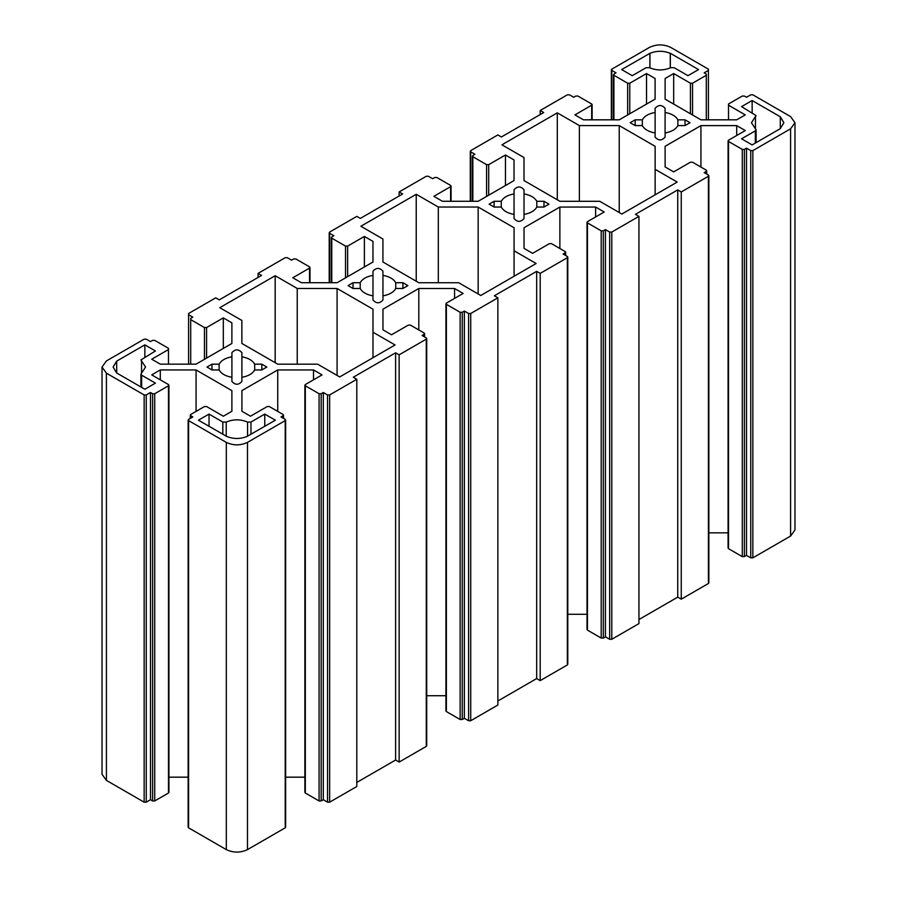 <?xml version="1.0" encoding="UTF-8"?>
<svg xmlns="http://www.w3.org/2000/svg" width="897" height="897" viewBox="0 0 897 897"><rect width="100%" height="100%" fill="white"/><g stroke="black" fill="none" stroke-linecap="round" stroke-linejoin="round"><path stroke-width="1.35" d="M141.535 360.886L145.538 367.052L141.535 373.208L141.535 360.886L140.919 359.944L155.428 350.962L144.854 344.863L144.854 357.073M188.583 826.608L188.583 419.381L188.583 420.603L226.313 442.389L226.313 849.616C233.366 852.912 240.43 852.912 247.482 849.616L247.482 442.389C240.43 445.686 233.366 445.686 226.313 442.389M247.482 442.389L285.212 420.603L285.212 826.608M285.212 419.381L285.212 420.603L285.212 419.381L280.985 416.937L283.093 415.715L283.093 414.492L269.347 406.554L267.228 406.554L250.476 416.219L241.91 411.275L241.91 390.632L277.734 369.945L313.502 369.945L322.068 374.89L305.316 384.566L305.316 385.788L319.074 393.727L321.182 393.727L323.301 392.505L327.528 394.949L327.528 802.176L329.648 802.176L329.648 394.949L327.528 394.949M283.093 418.159L283.093 414.492M305.316 384.566L305.316 791.793M329.648 394.949L356.804 379.274L353.283 377.233L395.599 352.801L399.131 354.831L426.277 339.156L426.277 745.172M426.277 337.934L426.277 339.156L426.277 337.934L422.05 335.489L424.169 334.267L424.169 333.045L410.411 325.106L408.292 325.106L391.541 334.783L382.974 329.827L382.974 309.185L418.809 288.498L454.566 288.498L463.132 293.442L446.381 303.119L446.381 304.341L460.139 312.279L462.258 312.279L464.366 311.057L468.604 313.502L468.604 720.728L470.723 720.728L470.723 313.502L468.604 313.502M424.169 336.711L424.169 333.045M446.381 303.119L446.381 710.346M470.723 313.502L497.869 297.826L494.348 295.786L536.664 271.354L540.196 273.394L567.353 257.708L567.353 663.724M567.353 256.486L567.353 257.708L567.353 256.486L563.114 254.042L565.233 252.831L565.233 251.609L551.476 243.659L549.368 243.659L532.616 253.335L524.039 248.391L524.039 227.737L559.874 207.05L595.63 207.05L604.208 212.006L587.457 221.671L587.457 222.893L601.203 230.832L603.322 230.832L605.441 229.61L609.668 232.054L609.668 639.292L611.788 639.292L611.788 232.054L609.668 232.054M565.233 255.264L565.233 251.609M587.457 221.671L587.457 628.909M611.788 232.054L638.944 216.379L635.412 214.338L677.74 189.906L681.26 191.947L708.417 176.272L708.417 582.276M708.417 175.05L708.417 176.272L708.417 175.05L704.19 172.605L706.298 171.383L706.298 170.161L692.551 162.222L690.432 162.222L673.681 171.888L665.114 166.943L665.114 146.301L700.938 125.614L736.706 125.614L745.272 130.558L728.521 140.224L728.521 141.446L742.279 149.395L744.387 149.395L746.506 148.173L750.744 150.606L750.744 557.844L752.852 557.844L752.852 150.606L750.744 150.606M706.298 173.827L706.298 170.161M728.521 140.224L728.521 547.462M752.852 150.606L790.593 128.82L790.593 536.058L794.977 529.948L794.977 122.721L790.593 128.82M728.521 103.985L728.521 105.207L728.521 103.985L742.279 96.046L744.387 96.046L746.506 97.268L750.744 94.824L752.852 94.824L790.593 116.61L794.977 122.721M728.521 119.828L728.521 105.207L745.272 114.883L736.706 119.828L700.938 119.828L665.114 99.141L665.114 78.488L673.681 73.543L690.432 83.219L692.551 83.219L706.298 75.27L706.298 74.059L704.19 72.836L708.417 70.392L708.417 119.828M706.298 119.828L706.298 74.059M708.417 69.17L708.417 70.392L708.417 69.17L670.687 47.384C663.634 44.088 656.57 44.088 649.518 47.384L611.788 69.17L611.788 70.392L611.788 69.17M611.788 119.828L611.788 70.392L616.015 72.836L613.907 74.059L613.907 75.27L627.653 83.219L629.772 83.219L646.524 73.543L655.09 78.488L655.09 99.141L619.266 119.828L583.499 119.828L574.932 114.883L591.684 105.207L591.684 103.985L577.926 96.046L575.818 96.046L573.699 97.268L569.472 94.824L567.353 94.824L540.196 110.499L543.717 112.54L501.401 136.972L497.869 134.931L470.723 150.606L470.723 151.828L470.723 150.606M613.907 74.059L613.907 119.828M591.684 119.828L591.684 103.985M470.723 201.276L470.723 151.828L474.95 154.273L472.831 155.495L472.831 156.717L486.589 164.656L488.708 164.656L505.46 154.99L514.026 159.935L514.026 180.589L478.191 201.276L442.434 201.276L433.868 196.32L450.619 186.654L450.619 185.432L436.861 177.494L434.742 177.494L432.634 178.705L428.396 176.272L426.277 176.272L399.131 191.947L402.652 193.976L360.336 218.42L356.804 216.379L329.648 232.054L329.648 233.276L329.648 232.054M472.831 155.495L472.831 201.276M450.619 201.276L450.619 185.432M329.648 282.712L329.648 233.276L333.886 235.72L331.767 236.943L331.767 238.165L345.524 246.103L347.632 246.103L364.384 236.438L372.961 241.383L372.961 262.025L337.126 282.712L301.37 282.712L292.792 277.767L309.543 268.091L309.543 266.88L295.797 258.93L293.678 258.93L291.559 260.152L287.332 257.708L285.212 257.708L258.056 273.394L261.588 275.424L219.26 299.856L215.74 297.826L188.583 313.502L188.583 314.724L188.583 313.502M331.767 236.943L331.767 282.712M309.543 282.712L309.543 266.88M188.583 364.16L188.583 314.724L192.81 317.168L190.702 318.39L190.702 319.612L204.449 327.551L206.568 327.551L223.319 317.874L231.886 322.83L231.886 343.473L196.062 364.16L160.294 364.16L151.728 359.215L168.479 349.538L168.479 348.316L154.721 340.378L152.613 340.378L150.494 341.6L146.256 339.156L144.148 339.156L106.407 360.942L102.023 367.052L102.023 774.279L106.407 780.39L106.407 373.163L102.023 367.052M190.702 318.39L190.702 364.16M168.479 364.16L168.479 348.316M106.407 373.163L144.148 394.949L144.148 802.176L146.256 802.176L146.256 394.949L144.148 394.949M146.256 394.949L150.494 392.505L152.613 393.727L154.721 393.727L168.479 385.788L168.479 384.566L151.728 374.89L160.294 369.945L196.062 369.945L231.886 390.632L231.886 411.275L223.319 416.219L206.568 406.554L204.449 406.554L190.702 414.492L190.702 415.715L192.81 416.937L188.583 419.381M168.479 791.793L168.479 384.566M190.702 414.492L190.702 418.159M780.3 116.845L780.3 128.585L783.877 122.721L780.368 116.812L752.146 100.52L741.572 106.631L756.081 115.612L755.465 116.554L755.465 128.876L756.081 129.83L755.352 130.85L755.352 143.06M780.3 128.663L752.146 144.91L741.572 138.8L755.352 130.85M755.465 128.876L751.462 122.721L755.465 116.554M277.778 364.182L241.865 343.45L241.865 320.442L219.787 307.693L275.166 275.727L297.232 288.475L337.081 288.475L372.995 309.207L372.995 332.215L395.072 344.964L339.705 376.931L317.628 364.182L277.778 364.182M418.843 282.734L382.929 262.002L382.929 238.994L360.863 226.257L416.23 194.29L438.308 207.028L478.157 207.028L514.071 227.76L514.071 250.768L536.137 263.516L480.77 295.483L458.692 282.734L418.843 282.734M619.222 125.58L655.135 146.323L655.135 169.331L677.213 182.069L621.834 214.035L599.768 201.298L559.919 201.298L524.005 180.555L524.005 157.547L501.928 144.809L557.295 112.843L579.372 125.58L619.222 125.58L619.222 212.522M254.67 364.171L261.834 364.171L266.824 367.052L261.834 369.934L254.67 369.934C252.618 373.668 248.357 376.123 241.887 377.312L241.887 381.449C238.557 385.161 235.238 385.161 231.908 381.449L231.908 377.312C225.439 376.123 221.178 373.668 219.126 369.934L211.961 369.934L206.972 367.052L211.961 364.171L219.126 364.171C221.178 360.437 225.439 357.981 231.908 356.793L231.908 352.656C235.238 348.944 238.557 348.944 241.887 352.656L241.887 356.793C248.357 357.981 252.618 360.437 254.67 364.171L254.67 369.934M226.223 436.222L226.223 422.106L222.815 422.05L222.815 434.26M226.223 422.106C233.343 419.078 240.452 419.078 247.572 422.106L247.572 436.222M250.969 434.26L250.969 422.05L247.572 422.106M250.969 422.05L264.761 414.089L275.334 420.2L247.056 436.447C240.284 439.149 233.512 439.149 226.739 436.447L198.461 420.2L209.035 414.089L222.815 422.05M665.092 132.969L665.092 137.118C661.762 140.829 658.443 140.829 655.113 137.118L655.113 132.969C648.643 131.792 644.382 129.325 642.33 125.591L635.166 125.591L630.176 122.721L635.166 119.839L642.33 119.839C644.382 116.105 648.643 113.639 655.113 112.461L655.113 108.324C658.443 104.601 661.762 104.601 665.092 108.324L665.092 112.461C671.561 113.639 675.822 116.105 677.874 119.839L685.039 119.839L690.028 122.721L685.039 125.591L677.874 125.591C675.822 129.325 671.561 131.792 665.092 132.969L665.092 112.461M382.952 295.864L382.952 300.002C379.633 303.713 376.303 303.713 372.984 300.002L372.984 295.864C366.514 294.676 362.253 292.22 360.202 288.486L353.026 288.486L348.036 285.605L353.026 282.723L360.202 282.723C362.253 278.989 366.514 276.534 372.984 275.345L372.984 271.208C376.303 267.497 379.633 267.497 382.952 271.208L382.952 275.345C389.421 276.534 393.682 278.989 395.734 282.723L402.899 282.723L407.888 285.605L402.899 288.486L395.734 288.486C393.682 292.22 389.421 294.676 382.952 295.864L382.952 275.345M514.048 218.554L514.048 214.417C507.579 213.239 503.318 210.773 501.266 207.039L494.101 207.039L489.112 204.157L494.101 201.287L501.266 201.287C503.318 197.553 507.579 195.086 514.048 193.909L514.048 189.76C517.367 186.049 520.697 186.049 524.016 189.76L524.016 193.909C530.486 195.086 534.747 197.553 536.798 201.287L543.974 201.287L548.964 204.157L543.974 207.039L536.798 207.039C534.747 210.773 530.486 213.239 524.016 214.417L524.016 218.554C520.697 222.277 517.367 222.277 514.048 218.554M670.261 67.903L670.261 53.327C663.488 50.613 656.716 50.613 649.944 53.327L621.666 69.574L632.239 75.684L646.031 67.724L649.428 67.656C656.548 70.684 663.657 70.684 670.777 67.656L674.185 67.724L687.965 75.684L698.539 69.574L670.328 53.282L670.328 67.88M141.648 387.392L141.648 375.181L140.919 374.161L141.535 373.208M141.648 375.181L155.428 383.142L144.854 389.242L116.632 372.961L113.123 367.052L116.632 361.143L144.854 344.863M188.146 777.172L168.916 777.172M168.479 793.015L154.721 800.954L152.613 800.954L150.494 799.732L146.256 802.176M144.148 802.176L106.407 780.39M790.593 536.058L752.852 557.844M750.744 557.844L746.506 555.4L744.387 556.622L742.279 556.622L728.521 548.684M728.084 532.84L708.854 532.84M708.417 583.499L681.26 599.174L677.74 597.144L638.944 619.535M638.944 216.379L638.944 623.606L611.788 639.292M609.668 639.292L605.441 636.848L603.322 638.07L601.203 638.07L587.457 630.12M587.019 614.288L567.79 614.288M567.353 664.946L540.196 680.621L536.664 678.581L497.869 700.983M497.869 297.826L497.869 705.053L470.723 720.728M468.604 720.728L464.366 718.295L462.258 719.506L460.139 719.506L446.381 711.568M445.944 695.724L426.725 695.724M426.277 746.394L399.131 762.069L395.599 760.028L356.804 782.431M356.804 379.274L356.804 786.501L329.648 802.176M327.528 802.176L323.301 799.732L321.182 800.954L319.074 800.954L305.316 793.015M304.879 777.172L285.65 777.172M285.212 827.83L247.482 849.616M226.313 849.616L188.583 827.83M258.056 277.465L258.056 273.394M399.131 196.017L399.131 191.947M540.196 114.569L540.196 110.499M323.301 392.505L323.301 799.732M464.366 311.057L464.366 718.295M605.441 229.61L605.441 636.848M746.506 148.173L746.506 555.4M372.961 241.383L372.961 262.025M364.384 236.438L364.384 266.981M382.974 309.185L382.974 329.827M454.566 288.498L454.566 298.398M418.809 288.498L418.809 329.95M399.131 354.831L399.131 762.069M395.599 352.801L395.599 760.028M540.196 273.394L540.196 680.621M536.664 271.354L536.664 678.581M372.995 332.215L372.995 357.701M337.081 288.475L337.081 375.417M297.232 288.475L297.232 364.182M275.166 275.727L275.166 362.68M241.865 320.442L241.865 343.45M514.071 250.768L514.071 276.254M478.157 207.028L478.157 293.969M438.308 207.028L438.308 282.734M416.23 194.29L416.23 281.232M382.929 238.994L382.929 262.002M360.202 282.723L360.202 288.486M372.984 295.864L372.984 275.345M395.734 282.723L395.734 288.486M501.266 201.287L501.266 207.039M524.016 193.909L524.016 214.417M514.048 214.417L514.048 193.909M536.798 201.287L536.798 207.039M514.026 159.935L514.026 180.589M505.46 154.99L505.46 185.533M524.039 227.737L524.039 248.391M595.63 207.05L595.63 216.951M559.874 207.05L559.874 248.514M655.135 169.331L655.135 194.817M579.372 125.58L579.372 201.298M557.295 112.843L557.295 199.784M524.005 157.547L524.005 180.555M681.26 191.947L681.26 599.174M677.74 189.906L677.74 597.144M231.908 377.312L231.908 356.793M241.887 356.793L241.887 377.312M219.126 364.171L219.126 369.934M116.7 372.995L116.7 361.188M209.035 414.089L209.035 426.299M264.761 414.089L264.761 426.299M231.886 322.83L231.886 343.473M223.319 317.874L223.319 348.417M231.886 390.632L231.886 411.275M160.294 369.945L160.294 379.835M196.062 369.945L196.062 411.398M150.494 392.505L150.494 799.732M313.502 369.945L313.502 379.835M277.734 369.945L277.734 411.398M241.91 390.632L241.91 411.275M642.33 119.839L642.33 125.591M655.113 132.969L655.113 112.461M677.874 125.591L677.874 119.839M649.877 53.282L649.877 67.88M649.944 53.327L649.944 67.903M752.146 100.52L752.146 112.742M655.09 78.488L655.09 99.141M646.524 73.543L646.524 104.086M673.681 73.543L673.681 104.086M665.114 78.488L665.114 99.141M665.114 146.301L665.114 166.943M736.706 125.614L736.706 135.503M700.938 125.614L700.938 167.066M345.524 246.103L345.524 277.868M347.632 246.103L347.632 276.646M462.258 312.279L462.258 719.506M460.139 312.279L460.139 719.506M353.026 282.723L353.026 288.486M494.101 201.287L494.101 207.039M402.899 282.723L402.899 288.486M543.974 201.287L543.974 207.039M486.589 164.656L486.589 196.421M488.708 164.656L488.708 195.198M603.322 230.832L603.322 638.07M601.203 230.832L601.203 638.07M261.834 364.171L261.834 369.934M211.961 364.171L211.961 369.934M204.449 327.551L204.449 359.316M206.568 327.551L206.568 358.094M152.613 393.727L152.613 800.954M154.721 393.727L154.721 800.954M319.074 393.727L319.074 800.954M321.182 393.727L321.182 800.954M635.166 119.839L635.166 125.591M685.039 119.839L685.039 125.591M629.772 83.219L629.772 113.762M627.653 83.219L627.653 114.984M692.551 83.219L692.551 114.984M690.432 83.219L690.432 113.762M744.387 149.395L744.387 556.622M742.279 149.395L742.279 556.622M140.919 374.161L140.919 386.977M756.081 142.634L756.081 129.83M188.146 827.225L188.146 419.987M329.21 232.671L329.21 282.712M470.275 151.223L470.275 201.276M611.35 69.775L611.35 119.828M285.65 419.987L285.65 827.225M426.725 338.55L426.725 745.777M567.79 257.103L567.79 664.329M708.854 175.655L708.854 582.882M309.981 282.712L309.981 267.485M331.329 282.712L331.329 237.559M424.606 336.969L424.606 333.662M445.944 710.962L445.944 303.724M451.056 201.276L451.056 186.038M472.394 201.276L472.394 156.112M565.671 255.522L565.671 252.214M587.019 629.515L587.019 222.288M190.265 418.417L190.265 415.109M168.916 792.41L168.916 385.172M304.879 792.41L304.879 385.172M283.53 418.417L283.53 415.109M613.47 119.828L613.47 74.664M592.121 119.828L592.121 104.59M706.735 174.074L706.735 170.766M728.084 548.067L728.084 140.84"/></g></svg>
